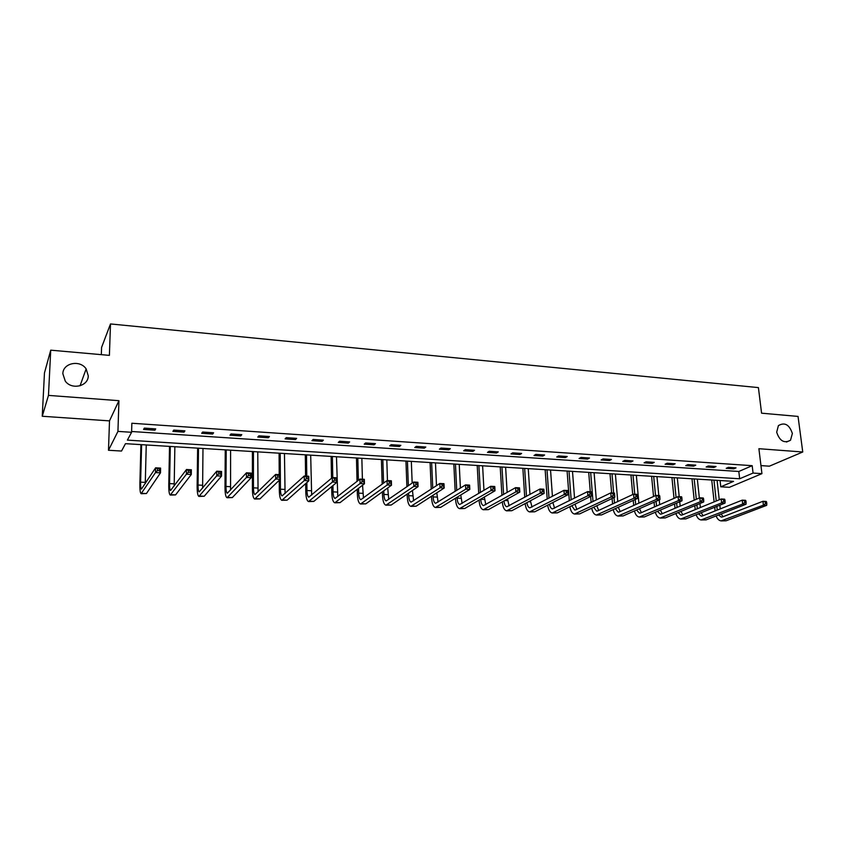 <?xml version="1.0" encoding="UTF-8"?>
<svg xmlns="http://www.w3.org/2000/svg" width="845" height="845" viewBox="0 0 845 845"><rect width="100%" height="100%" fill="white"/><g stroke="black" fill="none" stroke-linecap="round" stroke-linejoin="round"><path stroke-width="1.27" d="M88.26 375.824C88.419 386.302 71.698 390.253 65.276 381.116L62.857 373.743C62.826 362.938 80.138 359.474 86.148 368.938L88.26 375.824M792.367 433.474L790.519 440.234C784.223 443.667 779.608 440.984 776.682 432.186L778.403 425.616C784.688 421.961 789.346 424.581 792.367 433.474M121.522 451.05L108.487 450.269L117.941 431.394L131.588 432.291L127.384 440.118L739.66 478.766L753.064 473.063L761.936 473.654L729.404 487.311L720.774 486.804L733.555 481.365L125.482 443.667L121.522 451.05M109.501 420.884L118.934 400.688L48.471 395.397L50.732 350.168L44.458 372.972L42.25 416.258L109.501 420.884L108.487 450.269M101.326 354.657L101.59 347.422L110.494 323.941L758.409 387.601L761.577 413.184L798.039 416.416L802.75 451.99L758.894 448.706L761.936 473.654M760.954 465.606L769.383 466.176L802.75 451.99M720.067 480.53L720.774 486.804M48.471 395.397L42.25 416.258M131.609 431.499L738.815 471.478L752.177 465.679L131.852 423.25L131.588 432.291M736.037 467.855L728.39 467.348L726.193 468.32L733.83 468.827L736.037 467.855M716.053 466.514L708.279 465.996L706.135 466.979L713.888 467.496L716.053 466.514M695.762 465.151L687.872 464.623L685.76 465.627L693.629 466.144L695.762 465.151M675.155 463.768L667.149 463.229L665.078 464.243L673.074 464.771L675.155 463.768M654.241 462.363L646.108 461.824L644.08 462.838L652.192 463.377L654.241 462.363M632.989 460.937L624.74 460.388L622.754 461.412L630.993 461.972L632.989 460.937M611.421 459.49L603.024 458.93L601.091 459.976L609.456 460.536L611.421 459.49M589.493 458.022L580.98 457.441L579.089 458.508L587.592 459.067L589.493 458.022M567.227 456.522L558.577 455.941L556.728 457.008L565.368 457.589L567.227 456.522M544.602 455.001L535.804 454.409L534.019 455.497L542.796 456.078L544.602 455.001M521.618 453.459L512.672 452.857L510.94 453.955L519.855 454.547L521.618 453.459M498.254 451.895L489.16 451.283L487.48 452.392L496.543 452.994L498.254 451.895M474.499 450.3L465.257 449.677L463.641 450.797L472.851 451.41L474.499 450.3M450.353 448.674L440.963 448.04L439.4 449.181L448.769 449.804L450.353 448.674M425.806 447.026L416.258 446.382L414.758 447.533L424.285 448.177L425.806 447.026M400.847 445.347L391.129 444.692L389.693 445.864L399.389 446.509L400.847 445.347M375.465 443.646L365.579 442.981L364.206 444.164L374.06 444.819L375.465 443.646M349.64 441.914L339.595 441.238L338.285 442.431L348.309 443.107L349.64 441.914M323.371 440.15L313.146 439.463L311.921 440.678L322.114 441.354L323.371 440.15M296.648 438.354L286.244 437.657L285.082 438.882L295.465 439.58L296.648 438.354M269.449 436.527L258.866 435.819L257.778 437.066L268.34 437.763L269.449 436.527M241.776 434.668L230.991 433.939L229.998 435.207L240.74 435.925L241.776 434.668M213.595 432.777L202.62 432.038L201.701 433.316L212.644 434.045L213.595 432.777M184.907 430.844L173.743 430.094L172.908 431.394L184.041 432.144L184.907 430.844M155.702 428.89L144.326 428.119L143.587 429.44L154.931 430.2L155.702 428.89M118.934 400.688L117.941 431.394M752.177 465.679L753.064 473.063M50.732 350.168L109.396 355.375L110.494 323.941M738.815 471.478L739.66 478.766M733.703 467.697L733.83 468.827M713.761 466.366L713.888 467.496M693.513 465.003L693.629 466.144M672.958 463.62L673.074 464.771M652.087 462.226L652.192 463.377M630.888 460.8L630.993 461.972M609.361 459.353L609.456 460.536M587.497 457.884L587.592 459.067M565.284 456.395L565.368 457.589M542.712 454.874L542.796 456.078M519.781 453.332L519.855 454.547M496.48 451.769L496.543 452.994M472.788 450.184L472.851 451.41M448.706 448.568L448.769 449.804M424.232 446.92L424.285 448.177M399.336 445.252L399.389 446.509M374.029 443.551L374.06 444.819M348.277 441.819L348.309 443.107M322.093 440.065L322.114 441.354M295.444 438.27L295.465 439.58M268.34 436.453L268.34 437.763M240.74 434.594L240.74 435.925M212.655 432.714L212.644 434.045M184.073 430.792L184.041 432.144M154.962 428.837L154.931 430.2M715.123 510.929L714.712 507.264M714.12 501.877L711.722 480.013M717.088 480.34L719.253 499.775M719.845 505.194L720.257 508.891M713.951 480.15L716.243 501.011M716.845 506.398L717.247 510.084M721.134 513.971L723.056 516.717M718.525 514.996L721.239 517.098L722.496 516.929L762.94 501.286L766.225 501.465L766.626 502.099L765.316 502.025L765.507 503.578L766.816 503.652L766.626 502.099M766.816 503.652L766.7 505.342L726.087 520.784L721.514 520.911M766.7 505.342L763.405 505.162L721.06 520.89C718.937 520.562 717.289 518.914 716.127 515.925M765.507 503.578L763.405 505.162L762.94 501.286L765.316 502.025M695.224 509.63L694.801 505.648M694.22 500.166L691.981 478.788M697.347 479.115L699.354 498.001M699.945 503.514L700.368 507.518M694.157 478.925L696.312 499.279M696.893 504.782L697.315 508.774M701.16 512.714L703.093 515.714M698.466 513.802L701.255 516.137L702.48 515.957L742.227 500.145L745.565 500.324L745.934 500.958L744.593 500.884L744.772 502.448L746.114 502.521L745.934 500.958M746.114 502.521L746.029 504.233L706.114 519.855L701.519 519.971M746.029 504.233L742.681 504.053L701.054 519.95C698.921 519.612 697.283 517.879 696.153 514.732M744.772 502.448L742.681 504.053L742.227 500.145L744.593 500.884M675.028 508.278L674.595 503.969M674.025 498.381L671.944 477.541M677.32 477.879L679.222 496.67M679.739 501.761L680.183 506.102M674.078 477.678L676.074 497.483M676.644 503.092L677.077 507.412M680.901 511.426L682.834 514.7M678.123 512.577L680.954 515.154L682.158 514.975L721.186 498.983L724.577 499.173L724.904 499.807L723.542 499.733L723.721 501.307L725.073 501.381L724.904 499.807M725.073 501.381L725.021 503.102L685.823 518.893L681.207 519.02M725.021 503.102L721.63 502.923L680.764 518.999C678.598 518.64 676.972 516.813 675.884 513.506M723.721 501.307L721.63 502.923L721.186 498.983L723.542 499.733M654.526 506.884L654.072 502.226M653.534 496.511L651.601 476.284M656.977 476.612L658.815 495.55M659.237 499.934L659.691 504.634M653.692 476.411L655.54 495.603M656.09 501.328L656.533 506.007M660.336 510.084L662.269 513.675M657.473 511.309L660.357 514.161L661.54 513.982L699.808 497.811L703.262 498.001L703.536 498.634L702.153 498.561L702.322 500.145L703.705 500.219L703.536 498.634M703.705 500.219L703.684 501.962L665.237 517.932L660.589 518.059M703.684 501.962L700.23 501.782L660.156 518.038C657.97 517.658 656.354 515.725 655.308 512.239M702.322 500.145L700.23 501.782L699.808 497.811L702.153 498.561M633.708 505.447L633.254 500.388M632.725 494.547L630.951 475.006M636.338 475.334L638.894 503.113M633 475.133L634.743 494.219M635.218 499.49L635.683 504.56M639.475 508.69L641.387 512.619M636.517 510L639.433 513.147L640.594 512.968L678.081 496.606L681.588 496.797L681.82 497.441L680.415 497.367L680.574 498.962L681.978 499.046L681.82 497.441M681.978 499.046L681.999 500.8L644.323 516.95L639.654 517.077M681.999 500.8L678.493 500.61L639.232 517.055C637.024 516.654 635.429 514.616 634.426 510.929M680.574 498.962L678.493 500.61L678.081 496.606L680.415 497.367M612.583 503.958L612.107 498.465M611.643 492.952L609.995 473.707M615.382 474.034L617.769 501.529M611.991 473.823L613.65 493.057M614.03 497.547L614.505 503.05M618.297 507.243L620.177 511.552M615.245 508.648L618.191 512.123L619.322 511.933L656.005 495.392L659.565 495.592L659.755 496.226L658.329 496.152L658.477 497.768L659.913 497.842L659.755 496.226M659.913 497.842L659.956 499.617L623.092 515.946L618.403 516.073M659.956 499.617L656.396 499.427L617.98 516.063C615.762 515.63 614.178 513.464 613.227 509.567M658.477 497.768L656.396 499.427L656.005 495.392L658.329 496.152M591.13 502.395L590.644 496.437M590.275 491.769L588.712 472.387M594.098 472.714L596.327 499.881M590.666 472.503L593.01 501.486M596.813 505.732L598.651 510.454M593.665 507.232L596.623 511.077L597.721 510.887L633.57 494.156L637.183 494.357L637.32 495.001L635.873 494.916L636.021 496.543L637.468 496.628L637.32 495.001M637.468 496.628L637.563 498.413L601.524 514.932L596.813 515.07M637.563 498.413L633.93 498.223L596.412 515.049C594.162 514.594 592.598 512.292 591.711 508.162M636.021 496.543L633.93 498.223L633.57 494.156L635.873 494.916M569.34 500.779L567.101 471.045M572.498 471.373L574.547 498.159M569.002 471.161L571.178 499.86M575.001 504.159L576.786 509.345M571.748 505.764L574.706 510.021L575.783 509.831L610.755 492.899L614.431 493.1L614.516 493.744L613.047 493.67L613.185 495.307L614.664 495.392L614.516 493.744M614.664 495.392L614.79 497.198L579.628 513.908L574.885 514.035M614.79 497.198L611.104 496.997L574.494 514.024C572.223 513.528 570.681 511.088 569.868 506.694M613.185 495.307L611.104 496.997L610.755 492.899L613.047 493.67M547.211 499.089L545.152 469.683M550.549 470.021L552.429 496.364M552.873 502.5L554.573 508.204M547 469.799L548.996 498.159M549.503 504.233C550.042 507.063 551.024 508.637 552.45 508.943L587.56 491.621L591.299 491.822L591.637 495.952L557.373 512.862L552.609 512.989M591.468 494.124L591.331 492.477L589.831 492.392L589.968 494.05L591.468 494.124L591.637 495.952L587.888 495.751L552.229 512.978C549.937 512.45 548.426 509.841 547.687 505.162M589.968 494.05L587.888 495.751L587.56 491.621L589.831 492.392M591.331 492.477L591.299 491.822M524.745 497.314L522.865 468.299M528.262 468.637L529.963 494.473M530.385 500.768L532.012 507.053M524.65 468.415L526.477 496.374M526.921 502.627C527.386 505.764 528.357 507.507 529.836 507.856L563.974 490.322L567.777 490.533L568.093 494.695L534.769 511.795L529.984 511.933M567.882 492.846L567.755 491.177L566.235 491.103L566.361 492.762L567.882 492.846L568.093 494.695L564.28 494.483L529.604 511.912C527.291 511.341 525.812 508.553 525.167 503.557M566.361 492.762L564.28 494.483L563.974 490.322L566.235 491.103M567.755 491.177L567.777 490.533M501.919 495.455L500.219 466.894M505.616 467.232L507.148 492.466M507.539 498.951L509.081 505.859M501.951 467L503.599 494.494M503.99 500.937C504.37 504.402 505.321 506.345 506.852 506.746L539.987 489.001L543.863 489.213L544.148 493.406L511.795 510.718L506.989 510.855M543.895 491.547L543.779 489.868L542.236 489.783L542.353 491.463L543.895 491.547L544.148 493.406L540.272 493.195L506.62 510.834C504.285 510.2 502.838 507.222 502.3 501.877M542.353 491.463L540.272 493.195L539.987 489.001L542.236 489.783M543.779 489.868L543.863 489.213M480.71 499.152L480.72 499.3C481.016 503.06 481.946 505.162 483.498 505.616L515.587 487.649L519.527 487.871L519.802 492.096L515.862 491.885L483.266 509.746C480.921 509.06 479.537 505.891 479.094 500.251L479.083 500.103M478.724 493.48L477.214 465.468M482.611 465.806L483.963 490.353M484.333 497.029L485.79 504.645M478.893 465.574L480.351 492.508M519.506 490.227L519.4 488.526L517.816 488.442L517.922 490.142L519.506 490.227L519.802 492.096L488.452 509.619L483.615 509.757M517.922 490.142L515.862 491.885L515.587 487.649L517.816 488.442M519.4 488.526L519.527 487.871M457.071 497.251L457.113 498.106C457.388 501.898 458.275 504.021 459.775 504.476L490.776 486.287L494.779 486.509L495.022 490.776L491.019 490.554L459.532 508.627C457.272 507.94 455.941 504.761 455.529 499.078L455.497 498.223M455.159 491.399L453.839 464.021M459.236 464.359L460.409 488.104M460.757 494.99L462.12 503.409M455.455 464.116L456.733 490.406M494.684 488.875L494.589 487.164L492.984 487.079L493.079 488.79L494.684 488.875L495.022 490.776L464.729 508.5L459.87 508.648M493.079 488.79L491.019 490.554L490.776 486.287L492.984 487.079M494.589 487.164L494.779 486.509M433.041 495.244L433.115 496.902C433.358 500.715 434.203 502.849 435.65 503.303L465.521 484.893L469.598 485.125L469.82 489.424L465.743 489.202L435.397 507.496C433.231 506.81 431.964 503.609 431.594 497.874L431.52 496.226M431.225 489.17L430.084 462.553M435.481 462.88L436.485 485.695M436.791 492.815L438.069 502.131M431.637 462.648L432.735 488.167M469.429 487.502L469.345 485.78L467.707 485.695L467.803 487.417L469.429 487.502L469.82 489.424L440.615 507.37L435.724 507.518M467.803 487.417L465.743 489.202L465.521 484.893L467.707 485.695M469.345 485.78L469.598 485.125M408.621 493.11L408.716 495.666C408.938 499.511 409.74 501.666 411.124 502.12L439.822 483.477L443.974 483.71L444.174 488.04L440.023 487.818L410.871 506.345C408.8 505.659 407.596 502.437 407.258 496.659L407.163 494.103M406.899 486.783L405.949 461.053M411.335 461.381L412.17 483.097M412.445 490.491L413.617 500.81M407.427 461.148L408.346 485.759M443.741 486.107L443.657 484.375L441.998 484.28L442.072 486.023L443.741 486.107L444.174 488.04L416.089 506.218L411.177 506.366M442.072 486.023L440.023 487.818L439.822 483.477L441.998 484.28M443.657 484.375L443.974 483.71M383.799 490.797L383.915 494.42C384.116 498.296 384.876 500.462 386.186 500.916L413.67 482.041L417.895 482.273L418.074 486.646L413.839 486.414L385.933 505.183C383.957 504.497 382.817 501.243 382.521 495.413L382.405 491.811M382.172 484.196L381.412 459.532M386.799 459.86L387.464 480.594M387.707 487.977L388.753 499.458M382.827 459.617L383.567 483.16M417.578 484.692L417.514 482.939L415.825 482.844L415.888 484.597L417.578 484.692L418.074 486.646L391.161 505.046L386.228 505.194M415.888 484.597L413.839 486.414L413.67 482.041L415.825 482.844M417.514 482.939L417.895 482.273M358.576 488.304L358.692 493.142C358.871 497.05 359.579 499.237 360.826 499.691L387.052 480.573L391.351 480.805L391.499 485.22L387.2 484.988L360.561 503.99C358.692 503.303 357.625 500.029 357.372 494.156L357.245 489.329M357.044 481.375L356.463 457.979M361.85 458.317L362.399 479.21M362.558 485.231L363.487 498.064M357.805 458.064L358.375 480.33M390.96 483.245L390.897 481.481L389.175 481.386L389.239 483.15L390.96 483.245L391.499 485.22L365.811 503.852L360.847 504M389.239 483.15L387.2 484.988L387.052 480.573L389.175 481.386M390.897 481.481L391.351 480.805M332.93 485.579L333.057 491.853C333.194 495.793 333.859 497.99 335.042 498.444L359.949 479.083L364.332 479.316L364.448 483.762L360.065 483.53L334.768 502.786C333.004 502.099 332.011 498.793 331.789 492.878L331.673 486.625M331.515 478.27L331.103 456.406M336.479 456.744L337.789 496.617M332.37 456.49L332.782 477.583M363.857 481.777L363.804 479.992L362.051 479.897L362.104 481.682L363.857 481.777L364.448 483.762L340.028 502.638L335.042 502.796M362.104 481.682L360.065 483.53L359.949 479.083L362.051 479.897M363.804 479.992L364.332 479.316M306.862 482.558L306.967 490.533C307.084 494.505 307.696 496.723 308.805 497.177L332.36 477.562L336.817 477.805L336.901 482.294L332.444 482.051L308.531 501.55C306.872 500.863 305.953 497.536 305.774 491.579L305.679 483.615M305.584 476.084L305.309 454.811M310.685 455.149L311.657 495.107M306.503 454.885L306.777 476.147M336.257 480.277L336.225 478.481L334.43 478.376L334.472 480.182L336.257 480.277L336.901 482.294L313.801 501.402L308.784 501.56M334.472 480.182L332.444 482.051L332.36 477.562L334.43 478.376M336.225 478.481L336.817 477.805M280.202 453.258L280.434 489.202C280.529 493.205 281.089 495.434 282.114 495.888L304.253 476.01L308.795 476.263L308.858 480.784L304.316 480.541L281.839 500.303C280.286 499.617 279.441 496.258 279.315 490.248L279.251 480.256M279.22 474.626L279.082 453.184M284.448 453.522L285.082 493.522M308.15 478.745L308.129 476.939L306.302 476.833L306.334 478.65L308.15 478.745L308.858 480.784L287.11 500.155L282.072 500.314M306.334 478.65L304.316 480.541L304.253 476.01L306.302 476.833M308.129 476.939L308.795 476.263M253.437 451.6L253.447 487.84C253.5 491.874 254.007 494.124 254.958 494.578L275.628 474.436L280.255 474.689L280.286 479.252L275.66 479.009L254.683 499.025C253.246 498.339 252.486 494.959 252.401 488.906L252.401 451.536M257.757 451.864L258.063 491.853M279.515 477.193L279.505 475.365L277.656 475.26L277.667 477.098L279.515 477.193L280.286 479.252L259.964 498.877L254.894 499.036M277.667 477.098L275.66 479.009L275.628 474.436L277.656 475.26M279.505 475.365L280.255 474.689M226.206 449.91L225.974 486.456C226.006 490.522 226.449 492.783 227.326 493.237L246.465 472.82L251.176 473.084L251.176 477.689L246.465 477.436L227.041 497.726C225.721 497.04 225.045 493.638 225.002 487.533L225.256 449.846M230.6 450.184L230.569 490.079M250.352 475.608L250.352 473.77L248.462 473.665L248.462 475.513L250.352 475.608L251.176 477.689L232.333 497.578L227.242 497.737M248.462 475.513L246.465 477.436L246.465 472.82L248.462 473.665M250.352 473.77L251.176 473.084M198.501 448.188L198.026 485.041C198.015 489.149 198.417 491.431 199.198 491.885L216.753 471.183L221.559 471.457L221.517 476.105L216.721 475.841L198.902 496.406C197.719 495.719 197.128 492.297 197.138 486.139L197.635 448.135M202.98 448.463L202.61 488.146M220.629 474.003L220.64 472.133L218.718 472.028L218.707 473.897L220.629 474.003L221.517 476.105L204.205 496.258L199.082 496.416M218.707 473.897L216.721 475.841L216.753 471.183L218.718 472.028M220.64 472.133L221.559 471.457M170.31 446.445L169.57 483.604C169.539 487.745 169.866 490.047 170.574 490.501L186.481 469.514L191.371 469.788L191.297 474.478L186.407 474.214L170.267 495.064C169.211 494.378 168.704 490.934 168.768 484.713L169.539 446.392M174.862 446.72L174.176 486.012M190.336 472.355L190.368 470.475L188.403 470.369L188.382 472.249L190.336 472.355L191.297 474.478L175.57 494.906L170.426 495.075M188.382 472.249L186.407 474.214L186.481 469.514L188.403 470.369M190.368 470.475L191.371 469.788M141.611 444.66L140.608 482.146C140.534 486.319 140.809 488.642 141.421 489.097L155.607 467.813L160.592 468.088L160.497 472.83L155.501 472.556L141.115 493.702C140.185 493.015 139.784 489.54 139.89 483.266L140.925 444.618M146.248 444.945L145.266 483.583M159.462 470.676L159.504 468.785L157.508 468.669L157.466 470.57L159.462 470.676L160.497 472.83L146.428 493.543L141.252 493.712M157.466 470.57L155.501 472.556L155.607 467.813L157.508 468.669M159.504 468.785L160.592 468.088M726.087 520.784L722.908 520.636M706.114 519.855L702.882 519.696M685.823 518.893L682.549 518.745M665.237 517.932L661.899 517.774M644.323 516.95L640.943 516.781M623.092 515.946L619.66 515.788M601.524 514.932L598.038 514.774M579.628 513.908L576.079 513.739M552.905 502.944L552.102 502.902M557.373 512.862L553.771 512.693M530.449 501.803L528.621 501.719M534.769 511.795L531.114 511.626M507.644 500.662L504.75 500.515M511.795 510.718L508.077 510.538M484.47 499.49L480.72 499.3M488.452 509.619L484.681 509.44M460.916 498.296L457.113 498.106M464.729 508.5L460.884 508.32M436.981 497.092L433.115 496.902M440.615 507.37L436.707 507.19M412.656 495.867L408.716 495.666M416.089 506.218L412.128 506.028M387.918 494.621L383.915 494.42M391.161 505.046L387.126 504.856M362.769 493.353L358.692 493.142M365.811 503.852L361.702 503.662M337.187 492.065L333.057 491.853M340.028 502.638L335.856 502.448M311.182 490.744L306.967 490.533M313.801 501.402L309.555 501.212M284.723 489.413L280.434 489.202M287.11 500.155L282.79 499.944M257.799 488.061L253.447 487.84M259.964 498.877L255.57 498.666M230.41 486.678L225.974 486.456M232.333 497.578L227.854 497.367M202.536 485.273L198.026 485.041M204.205 496.258L199.652 496.036M174.165 483.836L169.57 483.604M175.57 494.906L170.944 494.695M145.287 482.379L140.608 482.146M146.428 493.543L141.706 493.322M790.519 440.234L786.484 442.03M86.148 368.938L80.022 385.816"/></g></svg>
